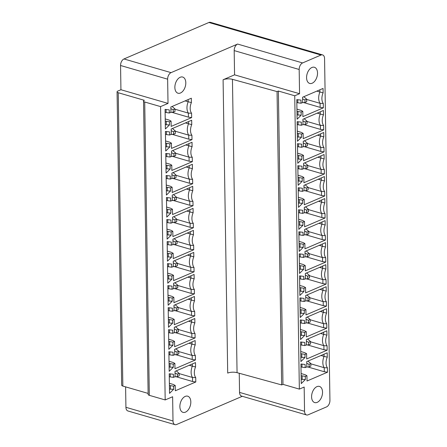 <?xml version="1.0" encoding="UTF-8"?>
<svg xmlns="http://www.w3.org/2000/svg" width="447" height="447" viewBox="0 0 447 447"><rect width="100%" height="100%" fill="white"/><g stroke="black" fill="none" stroke-linecap="round" stroke-linejoin="round"><path stroke-width="0.67" d="M123.975 58.959A5.386 3.297 106.2 0 0 120.556 65.497L120.936 89.735L117.868 91.048A3.369 1.196 -0.9 0 0 117.064 91.847A3.369 1.196 -0.9 0 0 118.237 92.73L144.342 100.312A3.369 1.196 -0.9 0 0 143.532 101.111A3.369 1.196 -0.9 0 0 144.711 102L160.574 106.604L168.016 103.408L167.636 79.175A5.386 3.297 106.2 0 1 171.061 72.638L123.975 58.959L208.905 22.49A5.386 3.297 106.2 0 1 210.492 22.35L322.572 54.903A5.386 3.297 106.2 0 1 324.567 58.574L329.936 400.378A5.386 3.297 -73.8 0 1 326.517 406.921L308.128 414.816A5.386 3.297 -73.8 0 1 306.547 414.956A5.386 3.297 -73.8 0 1 304.547 411.285L304.167 387.046L299.35 389.113L294.741 95.781L299.557 93.714L234.563 74.833L223.092 79.762L227.702 373.094A6.733 2.397 -0.9 0 1 237.061 372.664L281.66 384.923L282.973 384.359L299.35 389.113M322.572 54.903A5.386 3.297 106.2 0 0 320.985 55.042L302.602 62.938A5.386 3.297 106.2 0 0 299.177 69.481L299.557 93.714M311.928 67.486A8.42 5.146 -73.8 0 1 314.397 67.273A8.42 5.146 -73.8 0 1 317.404 74.889A8.42 5.146 -73.8 0 1 312.174 83.226A8.42 5.146 -73.8 0 1 309.704 83.444A8.42 5.146 -73.8 0 1 306.698 75.828A8.42 5.146 -73.8 0 1 311.928 67.486M296.97 111.286L301.166 112.035L302.787 111.337L302.87 116.628L323.36 107.828L323.293 103.475A9.091 5.56 -73.8 0 1 323.125 92.792L323.052 88.439L302.569 97.239L302.647 102.525L301.032 103.218L297.814 102.76L297.769 99.726M301.166 112.035L301.217 115.13L297.093 119.22L296.786 99.608L300.982 100.122L301.032 103.218M297.316 133.318L301.513 134.066L303.133 133.368L303.217 138.659L323.706 129.859L323.639 125.506A9.091 5.56 -73.8 0 1 323.472 114.823L323.399 110.47L302.915 119.271L302.993 124.557L301.379 125.255L298.16 124.791L298.11 121.757M301.513 134.066L301.563 137.162L297.439 141.252L297.132 121.64L301.328 122.154L301.379 125.255M297.663 155.349L301.859 156.098L303.479 155.4L303.563 160.691L324.053 151.891L323.986 147.538A9.091 5.56 -73.8 0 1 323.818 136.855L323.745 132.502L303.256 141.302L303.34 146.588L301.719 147.287L298.507 146.823L298.456 143.789M301.859 156.098L301.909 159.193L297.786 163.284L297.478 143.671L301.675 144.185L301.719 147.287M298.009 177.381L302.206 178.13L303.826 177.431L303.91 182.722L324.399 173.922L324.332 169.569A9.091 5.56 -73.8 0 1 324.159 158.886L324.092 154.533L303.602 163.334L303.686 168.62L302.066 169.318L298.853 168.854L298.803 165.82M302.206 178.13L302.256 181.225L298.132 185.315L297.825 165.703L302.021 166.217L302.066 169.318M298.356 199.412L302.552 200.161L304.172 199.463L304.256 204.754L324.745 195.954L324.673 191.601A9.091 5.56 -73.8 0 1 324.505 180.918L324.438 176.565L303.949 185.365L304.033 190.651L302.412 191.35L299.199 190.886L299.149 187.852M302.552 200.161L302.602 203.256L298.479 207.347L298.171 187.734L302.368 188.248L302.412 191.35M298.702 221.444L302.898 222.193L304.519 221.494L304.603 226.785L325.092 217.985L325.019 213.632A9.091 5.56 -73.8 0 1 324.852 202.949L324.785 198.597L304.295 207.397L304.379 212.683L302.759 213.381L299.546 212.917L299.496 209.883M302.898 222.193L302.949 225.288L298.825 229.378L298.518 209.766L302.714 210.28L302.759 213.381M299.049 243.475L303.245 244.224L304.865 243.526L304.949 248.817L325.438 240.017L325.366 235.664A9.091 5.56 -73.8 0 1 325.198 224.981L325.131 220.628L304.642 229.428L304.725 234.714L303.105 235.413L299.892 234.949L299.842 231.915M303.245 244.224L303.295 247.32L299.172 251.41L298.864 231.797L303.06 232.311L303.105 235.413M299.389 265.507L303.591 266.256L305.212 265.557L305.295 270.848L325.785 262.048L325.712 257.695A9.091 5.56 -73.8 0 1 325.545 247.012L325.477 242.66L304.988 251.46L305.072 256.746L303.452 257.444L300.239 256.98L300.188 253.946M303.591 266.256L303.642 269.351L299.518 273.441L299.211 253.829L303.401 254.343L303.452 257.444M299.736 287.538L303.938 288.287L305.558 287.589L305.642 292.88L326.126 284.08L326.059 279.727A9.091 5.56 -73.8 0 1 325.891 269.044L325.824 264.691L305.335 273.491L305.418 278.777L303.798 279.476L300.585 279.012L300.535 275.983M303.938 288.287L303.988 291.383L299.864 295.473L299.557 275.86L303.748 276.375L303.798 279.476M300.082 309.57L304.284 310.319L305.904 309.62L305.988 314.911L326.472 306.111L326.405 301.759A9.091 5.56 -73.8 0 1 326.237 291.075L326.17 286.723L305.681 295.523L305.765 300.809L304.144 301.507L300.932 301.043L300.881 298.015M304.284 310.319L304.334 313.414L300.211 317.504L299.903 297.892L304.094 298.406L304.144 301.507M300.429 331.601L304.63 332.35L306.251 331.652L306.335 336.943L326.818 328.143L326.751 323.79A9.091 5.56 -73.8 0 1 326.584 313.107L326.517 308.754L306.027 317.554L306.111 322.84L304.491 323.539L301.272 323.075L301.228 320.046M304.63 332.35L304.675 335.451L300.557 339.536L300.244 319.923L304.441 320.438L304.491 323.539M300.775 353.633L304.977 354.382L306.597 353.683L306.676 358.975L327.165 350.174L327.098 345.822A9.091 5.56 -73.8 0 1 326.93 335.138L326.863 330.786L306.374 339.586L306.458 344.872L304.837 345.57L301.619 345.106L301.574 342.078M304.977 354.382L305.022 357.483L300.904 361.567L300.591 341.955L304.787 342.469L304.837 345.57M301.122 375.664L305.323 376.413L306.944 375.715L307.022 381.006L327.511 372.206L327.444 367.853A9.091 5.56 -73.8 0 1 327.277 357.17L327.21 352.817L306.72 361.617L306.804 366.903L305.184 367.602L301.965 367.138L301.921 364.109M305.323 376.413L305.368 379.514L301.244 383.599L300.937 363.987L305.133 364.501L305.184 367.602M317.186 402.367A8.42 5.146 106.2 0 0 322.416 394.031A8.42 5.146 106.2 0 0 319.415 386.415A8.42 5.146 106.2 0 0 316.94 386.633A8.42 5.146 106.2 0 0 311.71 394.969A8.42 5.146 106.2 0 0 314.716 402.585A8.42 5.146 106.2 0 0 317.186 402.367M242.302 396.293L176.587 424.51A5.386 3.297 -73.8 0 1 175.006 424.65L127.92 410.972A5.386 3.297 -73.8 0 1 125.925 407.306L125.601 386.867M185.226 396.405A8.42 5.146 -73.8 0 1 187.701 396.187A8.42 5.146 -73.8 0 1 190.701 403.803A8.42 5.146 -73.8 0 1 185.471 412.14A8.42 5.146 -73.8 0 1 183.002 412.357A8.42 5.146 -73.8 0 1 179.996 404.742A8.42 5.146 -73.8 0 1 185.226 396.405M304.547 411.285L239.553 392.405L239.251 373.267M239.553 392.405A5.386 3.297 106.2 0 0 241.548 396.076L306.547 414.956M175.006 424.65A5.386 3.297 -73.8 0 1 173.006 420.979L172.626 396.746L165.183 399.942L160.574 106.604M171.061 72.638L237.603 44.057A5.386 3.297 -73.8 0 0 234.183 50.6L234.563 74.833M180.459 92.998A8.42 5.146 106.2 0 0 185.689 84.656A8.42 5.146 106.2 0 0 182.683 77.046A8.42 5.146 106.2 0 0 180.214 77.258A8.42 5.146 106.2 0 0 174.984 85.6A8.42 5.146 106.2 0 0 177.99 93.216A8.42 5.146 106.2 0 0 180.459 92.998M165.256 121.059L169.452 121.807L171.072 121.109L171.156 126.395L191.646 117.6L191.579 113.247A9.091 5.56 -73.8 0 1 191.411 102.564L191.338 98.211L170.849 107.006L170.933 112.298L169.312 112.99L166.1 112.532L166.049 109.498M169.452 121.807L169.502 124.903L165.379 128.987L165.072 109.381L169.268 109.895L169.312 112.99M165.602 143.09L169.799 143.839L171.419 143.141L171.503 148.426L191.992 139.632L191.919 135.279A9.091 5.56 -73.8 0 1 191.752 124.596L191.685 120.243L171.195 129.043L171.279 134.329L169.659 135.022L166.446 134.564L166.396 131.53M169.799 143.839L169.849 146.934L165.725 151.019L165.418 131.412L169.614 131.926L169.659 135.022M165.949 165.122L170.145 165.871L171.765 165.172L171.849 170.458L192.339 161.663L192.266 157.31A9.091 5.56 -73.8 0 1 192.098 146.627L192.031 142.275L171.542 151.075L171.626 156.361L170.005 157.053L166.792 156.595L166.742 153.561M170.145 165.871L170.195 168.966L166.072 173.05L165.764 153.444L169.961 153.958L170.005 157.053M166.295 187.153L170.491 187.902L172.112 187.204L172.196 192.489L192.685 183.695L192.612 179.342A9.091 5.56 -73.8 0 1 192.445 168.659L192.378 164.306L171.888 173.106L171.972 178.392L170.352 179.085L167.139 178.627L167.089 175.593M170.491 187.902L170.542 190.998L166.418 195.082L166.111 175.475L170.307 175.989L170.352 179.085M166.636 209.185L170.838 209.934L172.458 209.235L172.542 214.521L193.031 205.726L192.959 201.373A9.091 5.56 -73.8 0 1 192.791 190.69L192.724 186.338L172.235 195.138L172.318 200.424L170.698 201.116L167.485 200.658L167.435 197.624M170.838 209.934L170.888 213.029L166.765 217.113L166.457 197.507L170.648 198.021L170.698 201.116M166.982 231.216L171.184 231.965L172.805 231.267L172.888 236.552L193.372 227.758L193.305 223.405A9.091 5.56 -73.8 0 1 193.138 212.722L193.07 208.369L172.581 217.169L172.665 222.455L171.045 223.148L167.832 222.69L167.781 219.656M171.184 231.965L171.235 235.061L167.111 239.145L166.804 219.538L170.994 220.053L171.045 223.148M167.329 253.248L171.531 253.997L173.151 253.298L173.235 258.584L193.719 249.789L193.652 245.437A9.091 5.56 -73.8 0 1 193.484 234.753L193.417 230.401L172.928 239.201L173.011 244.487L171.391 245.179L168.178 244.721L168.128 241.687M171.531 253.997L171.581 257.092L167.457 261.182L167.15 241.57L171.341 242.084L171.391 245.179M167.675 275.279L171.877 276.028L173.497 275.33L173.581 280.615L194.065 271.821L193.998 267.468A9.091 5.56 -73.8 0 1 193.83 256.785L193.763 252.432L173.274 261.232L173.358 266.518L171.737 267.211L168.525 266.753L168.474 263.719M171.877 276.028L171.922 279.124L167.804 283.214L167.491 263.601L171.687 264.116L171.737 267.211M168.022 297.311L172.224 298.06L173.844 297.361L173.922 302.653L194.411 293.852L194.344 289.5A9.091 5.56 -73.8 0 1 194.177 278.816L194.11 274.464L173.62 283.264L173.704 288.55L172.084 289.243L168.865 288.784L168.821 285.75M172.224 298.06L172.268 301.155L168.15 305.245L167.837 285.633L172.034 286.147L172.084 289.243M168.368 319.342L172.57 320.091L174.19 319.393L174.269 324.684L194.758 315.884L194.691 311.531A9.091 5.56 -73.8 0 1 194.523 300.848L194.456 296.495L173.967 305.295L174.051 310.581L172.43 311.274L169.212 310.816L169.167 307.782M172.57 320.091L172.615 323.187L168.497 327.277L168.184 307.665L172.38 308.179L172.43 311.274M168.715 341.374L172.916 342.123L174.537 341.424L174.615 346.716L195.104 337.915L195.037 333.563A9.091 5.56 -73.8 0 1 194.87 322.879L194.803 318.527L174.313 327.327L174.397 332.613L172.777 333.306L169.558 332.847L169.514 329.813M172.916 342.123L172.961 345.218L168.837 349.308L168.53 329.696L172.726 330.21L172.777 333.306M169.061 363.405L173.263 364.154L174.878 363.456L174.961 368.747L195.451 359.947L195.384 355.594A9.091 5.56 -73.8 0 1 195.216 344.911L195.149 340.558L174.66 349.358L174.743 354.644L173.123 355.343L169.905 354.879L169.86 351.845M173.263 364.154L173.307 367.25L169.184 371.34L168.877 351.728L173.073 352.242L173.123 355.343M169.407 385.437L173.604 386.186L175.224 385.487L175.308 390.779L195.797 381.978L195.73 377.626A9.091 5.56 -73.8 0 1 195.562 366.942L195.495 362.59L175.006 371.39L175.09 376.676L173.47 377.374L170.251 376.91L170.206 373.876M173.604 386.186L173.654 389.281L169.53 393.371L169.223 373.759L173.419 374.273L173.47 377.374M191.579 113.247L188.366 113.108A10.102 6.18 -73.8 0 1 188.187 101.776L191.411 102.564M174.973 109.219L188.366 113.108L188.427 117.136L191.646 117.6M171.899 112.337L188.427 117.136M171.072 121.109L169.173 120.087L165.222 118.936M166.239 121.344L166.29 124.808L165.306 124.517M169.502 124.903L166.29 124.808M165.116 112.247L166.1 112.532M188.153 99.58L188.187 101.776L185.114 100.888M172.078 106.481L174.967 108.945L173.218 109.694L173.257 112.214L175.006 111.459L174.967 108.945M170.877 108.722L173.218 109.694M170.564 112.454L173.257 112.214M191.919 135.279L188.712 135.139A10.102 6.18 -73.8 0 1 188.533 123.808L191.752 124.596M175.319 131.25L188.712 135.139L188.774 139.168L191.992 139.632M172.24 134.368L188.774 139.168M171.419 143.141L169.519 142.118L165.569 140.967M166.586 143.375L166.636 146.839L165.653 146.549M169.849 146.934L166.636 146.839M165.463 134.279L166.446 134.564M188.5 121.612L188.533 123.808L185.46 122.919M172.425 128.512L175.313 130.977L173.565 131.725L173.604 134.245L175.353 133.491L175.313 130.977M171.223 130.753L173.565 131.725M170.91 134.486L173.604 134.245M192.266 157.31L189.059 157.171A10.102 6.18 -73.8 0 1 188.88 145.839L192.098 146.627M175.665 153.282L189.059 157.171L189.12 161.199L192.339 161.663M172.587 156.4L189.12 161.199M171.765 165.172L169.866 164.15L165.915 162.999M166.932 165.407L166.982 168.871L165.999 168.586M170.195 168.966L166.982 168.871M165.809 156.31L166.792 156.595M188.846 143.643L188.88 145.839L185.807 144.951M172.771 150.544L175.66 153.008L173.911 153.757L173.95 156.277L175.699 155.522L175.66 153.008M171.57 152.785L173.911 153.757M171.257 156.517L173.95 156.277M192.612 179.342L189.405 179.202A10.102 6.18 -73.8 0 1 189.226 167.871L192.445 168.659M176.012 175.313L189.405 179.202L189.467 183.231L192.685 183.695M172.933 178.431L189.467 183.231M172.112 187.204L170.206 186.181L166.262 185.03M167.279 187.438L167.329 190.903L166.345 190.618M170.542 190.998L167.329 190.903M166.155 178.342L167.139 178.627M189.193 165.675L189.226 167.871L186.153 166.982M173.118 172.576L176.006 175.04L174.257 175.788L174.296 178.308L176.045 177.554L176.006 175.04M171.916 174.816L174.257 175.788M171.603 178.549L174.296 178.308M192.959 201.373L189.751 201.234A10.102 6.18 -73.8 0 1 189.573 189.902L192.791 190.69M176.358 197.345L189.751 201.234L189.813 205.262L193.031 205.726M173.28 200.463L189.813 205.262M172.458 209.235L170.553 208.213L166.608 207.062M167.619 209.47L167.675 212.934L166.692 212.649M170.888 213.029L167.675 212.934M166.502 200.373L167.485 200.658M189.539 187.706L189.573 189.902L186.5 189.014M173.464 194.607L176.353 197.071L174.604 197.82L174.643 200.34L176.392 199.585L176.353 197.071M172.263 196.848L174.604 197.82M171.95 200.58L174.643 200.34M193.305 223.405L190.098 223.265A10.102 6.18 -73.8 0 1 189.919 211.934L193.138 212.722M176.705 219.376L190.098 223.265L190.159 227.294L193.372 227.758M173.626 222.494L190.159 227.294M172.805 231.267L170.899 230.244L166.949 229.093M167.966 231.501L168.022 234.966L167.038 234.681M171.235 235.061L168.022 234.966M166.848 222.405L167.832 222.69M189.886 209.738L189.919 211.934L186.84 211.045M173.81 216.639L176.699 219.103L174.95 219.851L174.989 222.371L176.738 221.617L176.699 219.103M172.609 218.879L174.95 219.851M172.296 222.612L174.989 222.371M193.652 245.437L190.444 245.297A10.102 6.18 -73.8 0 1 190.266 233.965L193.484 234.753M177.051 241.408L190.444 245.297L190.506 249.325L193.719 249.789M173.972 244.526L190.506 249.325M173.151 253.298L171.246 252.276L167.295 251.125M168.312 253.533L168.368 256.997L167.385 256.712M171.581 257.092L168.368 256.997M167.195 244.436L168.178 244.721M190.232 231.769L190.266 233.965L187.187 233.077M174.157 238.67L177.046 241.134L175.297 241.883L175.336 244.403L177.085 243.649L177.046 241.134M172.955 240.911L175.297 241.883M172.643 244.643L175.336 244.403M193.998 267.468L190.791 267.328A10.102 6.18 -73.8 0 1 190.612 255.997L193.83 256.785M177.398 263.439L190.791 267.328L190.852 271.357L194.065 271.821M174.319 266.557L190.852 271.357M173.497 275.33L171.592 274.307L167.642 273.156M168.659 275.564L168.715 279.029L167.731 278.744M171.922 279.124L168.715 279.029M167.541 266.468L168.525 266.753M190.578 253.801L190.612 255.997L187.533 255.108M174.503 260.702L177.392 263.166L175.643 263.914L175.682 266.434L177.431 265.68L177.392 263.166M173.302 262.948L175.643 263.914M172.989 266.675L175.682 266.434M177.744 285.471L191.132 289.36A10.102 6.18 -73.8 0 1 190.958 278.034L194.177 278.816M194.344 289.5L191.137 289.36L191.199 293.388L194.411 293.852M174.665 288.589L191.199 293.388M173.844 297.361L171.939 296.339L167.988 295.188M169.005 297.596L169.061 301.06L168.078 300.775M172.268 301.155L169.061 301.06M167.882 288.499L168.865 288.784M190.919 275.833L190.958 278.034L187.88 277.14M174.844 282.733L177.738 285.197L175.989 285.946L176.029 288.466L177.777 287.712L177.738 285.197M173.648 284.979L175.989 285.946M173.335 288.706L176.029 288.466M194.691 311.531L191.478 311.391A10.102 6.18 -73.8 0 1 191.305 300.066L194.523 300.848M178.09 307.502L191.478 311.391L191.545 315.42L194.758 315.884M175.012 310.62L191.545 315.42M174.19 319.393L172.285 318.37L168.335 317.219M169.352 319.627L169.407 323.092L168.424 322.807M172.615 323.187L169.407 323.092M168.228 310.531L169.212 310.816M191.266 297.864L191.305 300.066L188.226 299.172M175.19 304.765L178.085 307.229L176.33 307.977L176.375 310.497L178.124 309.743L178.085 307.229M173.995 307.011L176.33 307.977M173.676 310.738L176.375 310.497M195.037 333.563L191.824 333.423A10.102 6.18 -73.8 0 1 191.651 322.097L194.87 322.879M178.437 329.534L191.824 333.423L191.892 337.451L195.104 337.915M175.358 332.652L191.892 337.451M174.537 341.424L172.631 340.402L168.681 339.251M169.698 341.659L169.754 345.123L168.77 344.838M172.961 345.218L169.754 345.123M168.575 332.562L169.558 332.847M191.612 319.896L191.651 322.097L188.573 321.203M175.537 326.796L178.431 329.26L176.677 330.009L176.716 332.529L178.47 331.78L178.431 329.26M174.341 329.042L176.677 330.009M174.023 332.769L176.716 332.529M195.384 355.594L192.171 355.454A10.102 6.18 -73.8 0 1 191.992 344.129L195.216 344.911M178.783 351.565L192.171 355.454L192.238 359.483L195.451 359.947M175.705 354.683L192.238 359.483M174.878 363.456L172.978 362.433L169.027 361.282M170.044 363.69L170.1 367.155L169.117 366.87M173.307 367.25L170.1 367.155M168.921 354.594L169.905 354.879M191.959 341.927L191.992 344.129L188.919 343.235M175.883 348.828L178.778 351.292L177.023 352.04L177.062 354.56L178.817 353.812L178.778 351.292M174.688 351.074L177.023 352.04M174.369 354.806L177.062 354.56M195.73 377.626L192.517 377.486A10.102 6.18 -73.8 0 1 192.339 366.16L195.562 366.942M179.124 373.597L192.517 377.486L192.584 381.514L195.797 381.978M176.051 376.715L192.584 381.514M175.224 385.487L173.324 384.465L169.374 383.314M170.391 385.722L170.447 389.186L169.463 388.901M173.654 389.281L170.447 389.186M169.268 376.625L170.251 376.91M192.305 363.959L192.339 366.16L189.265 365.266M176.23 370.859L179.124 373.323L177.37 374.072L177.409 376.592L179.163 375.843L179.124 373.323M175.034 373.105L177.37 374.072M174.716 376.838L177.409 376.592M120.936 89.735L168.016 103.408M143.532 101.111L148.141 394.444A3.369 1.196 -0.9 0 0 149.32 395.332L165.183 399.942M117.064 91.847L121.668 385.18A3.369 1.196 -0.9 0 0 122.847 386.068L148.125 393.41M223.092 79.762A6.733 2.397 -0.9 0 1 232.451 79.331L277.051 91.59L278.364 91.026L294.741 95.781M278.364 91.026L282.973 384.359M277.051 91.59L281.66 384.923M323.293 103.475L320.08 103.335A10.102 6.18 -73.8 0 1 319.901 92.009L323.125 92.792M306.687 99.446L320.08 103.335L320.141 107.364L303.614 102.564M323.36 107.828L320.141 107.364M302.787 111.337L300.887 110.314L296.937 109.163M297.953 111.571L298.009 115.035L297.026 114.75M301.217 115.13L298.009 115.035M296.83 102.475L297.814 102.76M319.868 89.808L319.901 92.009L316.828 91.115M303.792 96.708L306.687 99.173L304.932 99.921L304.971 102.441L306.726 101.687L306.687 99.173M302.591 98.955L304.932 99.921M302.278 102.681L304.971 102.441M323.639 125.506L320.426 125.367A10.102 6.18 -73.8 0 1 320.248 114.041L323.472 114.823M307.033 121.478L320.426 125.367L320.488 129.395L303.96 124.596M323.706 129.859L320.488 129.395M303.133 133.368L301.233 132.346L297.283 131.195M298.3 133.603L298.356 137.067L297.372 136.782M301.563 137.162L298.356 137.067M297.177 124.506L298.16 124.791M320.214 111.839L320.248 114.041L317.174 113.147M304.139 118.74L307.028 121.204L305.279 121.953L305.318 124.473L307.072 123.724L307.028 121.204M302.937 120.986L305.279 121.953M302.625 124.719L305.318 124.473M323.986 147.538L320.773 147.398A10.102 6.18 -73.8 0 1 320.594 136.072L323.818 136.855M307.38 143.509L320.773 147.398L320.834 151.427L304.306 146.627M324.053 151.891L320.834 151.427M303.479 155.4L301.58 154.377L297.629 153.226M298.646 155.634L298.697 159.098L297.719 158.814M301.909 159.193L298.697 159.098M297.523 146.538L298.507 146.823M320.56 133.871L320.594 136.072L317.521 135.178M304.485 140.771L307.374 143.236L305.625 143.984L305.664 146.504L307.413 145.756L307.374 143.236M303.284 143.018L305.625 143.984M302.971 146.75L305.664 146.504M324.332 169.569L321.119 169.43A10.102 6.18 -73.8 0 1 320.94 158.104L324.159 158.886M307.726 165.541L321.119 169.43L321.181 173.458L304.647 168.659M324.399 173.922L321.181 173.458M303.826 177.431L301.926 176.409L297.976 175.258M298.993 177.666L299.043 181.13L298.06 180.845M302.256 181.225L299.043 181.13M297.87 168.569L298.853 168.854M320.907 155.902L320.94 158.104L317.867 157.21M304.832 162.803L307.72 165.267L305.971 166.021L306.011 168.536L307.759 167.787L307.72 165.267M303.63 165.049L305.971 166.021M303.317 168.782L306.011 168.536M324.673 191.601L321.466 191.461A10.102 6.18 -73.8 0 1 321.287 180.135L324.505 180.918M308.072 187.572L321.466 191.461L321.527 195.49L304.994 190.69M324.745 195.954L321.527 195.49M304.172 199.463L302.273 198.44L298.322 197.289M299.339 199.697L299.389 203.161L298.406 202.877M302.602 203.256L299.389 203.161M298.216 190.601L299.199 190.886M321.253 177.934L321.287 180.135L318.214 179.241M305.178 184.834L308.067 187.299L306.318 188.053L306.357 190.567L308.106 189.819L308.067 187.299M303.977 187.081L306.318 188.053M303.664 190.813L306.357 190.567M325.019 213.632L321.812 213.493A10.102 6.18 -73.8 0 1 321.633 202.167L324.852 202.949M308.419 209.604L321.812 213.493L321.874 217.521L305.34 212.722M325.092 217.985L321.874 217.521M304.519 221.494L302.619 220.472L298.669 219.326M299.686 221.729L299.736 225.193L298.752 224.908M302.949 225.288L299.736 225.193M298.562 212.632L299.546 212.917M321.6 199.965L321.633 202.167L318.56 201.273M305.524 206.872L308.413 209.33L306.664 210.084L306.703 212.599L308.452 211.85L308.413 209.33M304.323 209.112L306.664 210.084M304.01 212.845L306.703 212.599M325.366 235.664L322.158 235.53A10.102 6.18 -73.8 0 1 321.98 224.198L325.198 224.981M308.765 231.635L322.158 235.53L322.22 239.558L305.687 234.753M325.438 240.017L322.22 239.558M304.865 243.526L302.96 242.503L299.015 241.358M300.026 243.76L300.082 247.225L299.099 246.94M303.295 247.32L300.082 247.225M298.909 234.664L299.892 234.949M321.946 221.997L321.98 224.198L318.907 223.304M305.871 228.903L308.76 231.362L307.011 232.116L307.05 234.63L308.799 233.882L308.76 231.362M304.67 231.144L307.011 232.116M304.357 234.876L307.05 234.63M325.712 257.695L322.505 257.561A10.102 6.18 -73.8 0 1 322.326 246.23L325.545 247.012M309.112 253.667L322.505 257.561L322.566 261.59L306.033 256.785M325.785 262.048L322.566 261.59M305.212 265.557L303.306 264.535L299.361 263.389M300.373 265.792L300.429 269.256L299.445 268.971M303.642 269.351L300.429 269.256M299.255 256.695L300.239 256.98M322.293 244.028L322.326 246.23L319.247 245.336M306.217 250.935L309.106 253.393L307.357 254.147L307.396 256.662L309.145 255.913L309.106 253.393M305.016 253.175L307.357 254.147M304.703 256.908L307.396 256.662M326.059 279.727L322.851 279.593A10.102 6.18 -73.8 0 1 322.673 268.261L325.891 269.044M309.458 275.698L322.851 279.593L322.913 283.621L306.379 278.816M326.126 284.08L322.913 283.621M305.558 287.589L303.653 286.566L299.702 285.421M300.719 287.823L300.775 291.288L299.792 291.003M303.988 291.383L300.775 291.288M299.602 278.727L300.585 279.012M322.639 266.06L322.673 268.261L319.594 267.367M306.564 272.966L309.453 275.425L307.704 276.179L307.743 278.693L309.492 277.945L309.453 275.425M305.362 275.207L307.704 276.179M305.05 278.939L307.743 278.693M326.405 301.759L323.198 301.624A10.102 6.18 -73.8 0 1 323.019 290.293L326.237 291.075M309.805 297.73L323.198 301.624L323.259 305.653L306.726 300.848M326.472 306.111L323.259 305.653M305.904 309.62L303.999 308.598L300.049 307.452M301.066 309.855L301.122 313.319L300.138 313.034M304.334 313.414L301.122 313.319M299.948 300.758L300.932 301.043M322.985 288.091L323.019 290.293L319.94 289.399M306.91 294.998L309.799 297.456L308.05 298.21L308.089 300.725L309.838 299.976L309.799 297.456M305.709 297.238L308.05 298.21M305.396 300.971L308.089 300.725M326.751 323.79L323.544 323.656A10.102 6.18 -73.8 0 1 323.365 312.324L326.584 313.107M310.151 319.761L323.544 323.656L323.606 327.685L307.072 322.879M326.818 328.143L323.606 327.685M306.251 331.652L304.346 330.629L300.395 329.484M301.412 331.886L301.468 335.351L300.485 335.066M304.675 335.451L301.468 335.351M300.295 322.79L301.272 323.075M323.332 310.123L323.365 312.324L320.287 311.43M307.257 317.029L310.145 319.488L308.396 320.242L308.436 322.756L310.184 322.008L310.145 319.488M306.055 319.27L308.396 320.242M305.742 323.002L308.436 322.756M327.098 345.822L323.885 345.687A10.102 6.18 -73.8 0 1 323.712 334.356L326.93 335.138M310.497 341.793L323.885 345.687L323.952 349.716L307.419 344.911M327.165 350.174L323.952 349.716M306.597 353.683L304.692 352.661L300.742 351.515M301.759 353.918L301.814 357.382L300.831 357.097M305.022 357.483L301.814 357.382M300.635 344.821L301.619 345.106M323.673 332.155L323.712 334.356L320.633 333.462M307.597 339.061L310.492 341.519L308.737 342.273L308.782 344.788L310.531 344.039L310.492 341.519M306.402 341.301L308.737 342.273M306.083 345.034L308.782 344.788M327.444 367.853L324.231 367.719A10.102 6.18 -73.8 0 1 324.058 356.388L327.277 357.17M310.844 363.824L324.231 367.719L324.298 371.748L307.765 366.942M327.511 372.206L324.298 371.748M306.944 375.715L305.038 374.692L301.088 373.547M302.105 375.949L302.161 379.414L301.177 379.129M305.368 379.514L302.161 379.414M300.982 366.853L301.965 367.138M324.019 354.186L324.058 356.388L320.98 355.494M307.944 361.092L310.838 363.551L309.084 364.305L309.128 366.819L310.877 366.071L310.838 363.551M306.748 363.333L309.084 364.305M306.43 367.065L309.128 366.819M320.985 55.042L208.905 22.49M302.602 62.938L237.603 44.057M167.636 79.175L120.556 65.497M144.711 102L149.32 395.332M173.006 420.979L125.925 407.306M118.237 92.73L122.847 386.068M299.177 69.481L234.183 50.6M232.451 79.331L237.061 372.664"/></g></svg>
